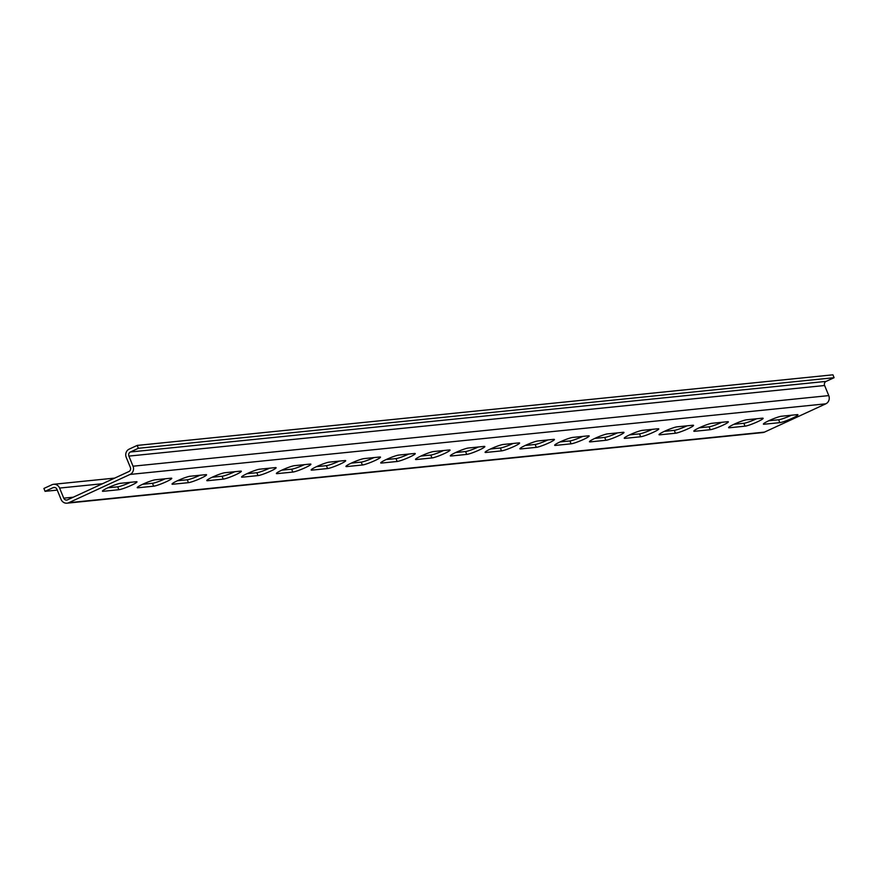 <?xml version="1.0" encoding="UTF-8"?>
<svg xmlns="http://www.w3.org/2000/svg" width="878" height="878" viewBox="0 0 878 878"><rect width="100%" height="100%" fill="white"/><g stroke="black" fill="none" stroke-linecap="round" stroke-linejoin="round"><path stroke-width="1.32" d="M756.584 418.762A10.196 1.152 -22.3 0 1 743.842 423.284L733.964 424.293M687.013 425.83A10.196 1.152 -22.3 0 1 674.271 430.352L664.394 431.35M617.443 432.887A10.196 1.152 -22.3 0 1 604.701 437.409L594.812 438.407M547.872 439.944A10.196 1.152 -22.3 0 1 535.13 444.466L525.242 445.475M478.29 447.012A10.196 1.152 -22.3 0 1 465.559 451.533L455.671 452.532M408.72 454.069A10.196 1.152 -22.3 0 1 395.978 458.59L386.101 459.589M339.149 461.126A10.196 1.152 -22.3 0 1 326.407 465.647L316.53 466.657M269.579 468.183A10.196 1.152 -22.3 0 1 256.837 472.704L246.948 473.714M200.008 475.25A10.196 1.152 -22.3 0 1 187.266 479.772L177.378 480.771M130.438 482.307A10.196 1.152 -22.3 0 1 117.696 486.829L107.807 487.828M764.497 432.108L68.769 502.71A6.278 5.828 84.2 0 1 67.035 503.182L762.762 432.58A6.278 5.828 -95.8 0 0 764.497 432.108L825.803 403.825A6.278 5.828 -95.8 0 0 828.766 395.605L824.618 385.508A3.139 2.919 84.2 0 1 826.099 381.392L834.1 377.694L138.373 448.296L137.188 445.42L129.198 449.108A6.278 5.828 -95.8 0 0 126.234 457.339L130.372 467.436A3.139 2.919 84.2 0 1 128.89 471.552L67.584 499.823A3.139 2.919 84.2 0 1 63.732 498.166L59.594 488.069A6.278 5.828 -95.8 0 0 51.901 484.766L43.9 488.453L45.085 491.34L57.257 490.1M165.218 478.773A10.196 1.152 -22.3 0 1 152.476 483.295L142.598 484.305M234.788 471.716A10.196 1.152 -22.3 0 1 222.057 476.238L212.169 477.237M304.359 464.66A10.196 1.152 -22.3 0 1 291.628 469.181L281.739 470.18M373.94 457.592A10.196 1.152 -22.3 0 1 361.198 462.113L351.31 463.123M443.511 450.535A10.196 1.152 -22.3 0 1 430.769 455.056L420.88 456.066M513.081 443.478A10.196 1.152 -22.3 0 1 500.339 447.999L490.462 448.998M582.652 436.421A10.196 1.152 -22.3 0 1 569.91 440.943L560.032 441.941M652.222 429.353A10.196 1.152 -22.3 0 1 639.491 433.875L629.603 434.884M721.804 422.296A10.196 1.152 -22.3 0 1 709.062 426.818L699.173 427.816M791.374 415.239A10.196 1.152 -22.3 0 1 778.632 419.761L768.744 420.76M762.356 418.18A10.196 1.152 -22.3 0 1 763.125 418.301A10.196 1.152 -22.3 0 1 755.826 422.527A10.196 1.152 -22.3 0 1 745.027 426.17L729.377 427.762A10.196 1.152 -22.3 0 1 728.597 427.63A10.196 1.152 -22.3 0 1 735.896 423.416A10.196 1.152 -22.3 0 1 746.706 419.772L762.356 418.18M692.786 425.237A10.196 1.152 -22.3 0 1 693.554 425.369A10.196 1.152 -22.3 0 1 686.256 429.583A10.196 1.152 -22.3 0 1 675.456 433.227L659.806 434.819A10.196 1.152 -22.3 0 1 659.027 434.698A10.196 1.152 -22.3 0 1 666.325 430.472A10.196 1.152 -22.3 0 1 677.125 426.829L692.786 425.237M623.204 432.305A10.196 1.152 -22.3 0 1 623.984 432.426A10.196 1.152 -22.3 0 1 616.685 436.64A10.196 1.152 -22.3 0 1 605.886 440.295L590.235 441.886A10.196 1.152 -22.3 0 1 589.456 441.755A10.196 1.152 -22.3 0 1 596.755 437.54A10.196 1.152 -22.3 0 1 607.554 433.886L623.204 432.305M553.634 439.362A10.196 1.152 -22.3 0 1 554.413 439.483A10.196 1.152 -22.3 0 1 547.115 443.708A10.196 1.152 -22.3 0 1 536.315 447.352L520.654 448.943A10.196 1.152 -22.3 0 1 519.886 448.812A10.196 1.152 -22.3 0 1 527.184 444.597A10.196 1.152 -22.3 0 1 537.984 440.954L553.634 439.362M484.063 446.419A10.196 1.152 -22.3 0 1 484.843 446.551A10.196 1.152 -22.3 0 1 477.544 450.765A10.196 1.152 -22.3 0 1 466.734 454.409L451.083 456A10.196 1.152 -22.3 0 1 450.315 455.88A10.196 1.152 -22.3 0 1 457.614 451.654A10.196 1.152 -22.3 0 1 468.413 448.01L484.063 446.419M414.493 453.476A10.196 1.152 -22.3 0 1 415.261 453.608A10.196 1.152 -22.3 0 1 407.963 457.822A10.196 1.152 -22.3 0 1 397.163 461.477L381.513 463.057A10.196 1.152 -22.3 0 1 380.734 462.936A10.196 1.152 -22.3 0 1 388.032 458.722A10.196 1.152 -22.3 0 1 398.842 455.067L414.493 453.476M344.922 460.544A10.196 1.152 -22.3 0 1 345.691 460.665A10.196 1.152 -22.3 0 1 338.392 464.89A10.196 1.152 -22.3 0 1 327.593 468.534L311.942 470.125A10.196 1.152 -22.3 0 1 311.163 469.993A10.196 1.152 -22.3 0 1 318.462 465.779A10.196 1.152 -22.3 0 1 329.261 462.135L344.922 460.544M275.352 467.601A10.196 1.152 -22.3 0 1 276.12 467.733A10.196 1.152 -22.3 0 1 268.822 471.947A10.196 1.152 -22.3 0 1 258.022 475.591L242.372 477.182A10.196 1.152 -22.3 0 1 241.593 477.061A10.196 1.152 -22.3 0 1 248.891 472.836A10.196 1.152 -22.3 0 1 259.69 469.192L275.352 467.601M205.77 474.658A10.196 1.152 -22.3 0 1 206.549 474.789A10.196 1.152 -22.3 0 1 199.251 479.004A10.196 1.152 -22.3 0 1 188.452 482.659L172.79 484.239A10.196 1.152 -22.3 0 1 172.022 484.118A10.196 1.152 -22.3 0 1 179.321 479.904A10.196 1.152 -22.3 0 1 190.12 476.249L205.77 474.658M136.2 481.726A10.196 1.152 -22.3 0 1 136.979 481.846A10.196 1.152 -22.3 0 1 129.681 486.061A10.196 1.152 -22.3 0 1 118.881 489.715L103.22 491.307A10.196 1.152 -22.3 0 1 102.452 491.175A10.196 1.152 -22.3 0 1 109.75 486.961A10.196 1.152 -22.3 0 1 120.549 483.306L136.2 481.726M68.769 502.71L130.076 474.427L825.803 403.825M170.99 478.192A10.196 1.152 -22.3 0 1 171.759 478.312A10.196 1.152 -22.3 0 1 164.46 482.538A10.196 1.152 -22.3 0 1 153.661 486.182L138.011 487.773A10.196 1.152 -22.3 0 1 137.231 487.652A10.196 1.152 -22.3 0 1 144.53 483.427A10.196 1.152 -22.3 0 1 155.34 479.783L170.99 478.192M240.561 471.135A10.196 1.152 -22.3 0 1 241.34 471.256A10.196 1.152 -22.3 0 1 234.031 475.47A10.196 1.152 -22.3 0 1 223.231 479.125L207.581 480.716A10.196 1.152 -22.3 0 1 206.802 480.584A10.196 1.152 -22.3 0 1 214.111 476.37A10.196 1.152 -22.3 0 1 224.911 472.715L240.561 471.135M310.132 464.067A10.196 1.152 -22.3 0 1 310.911 464.199A10.196 1.152 -22.3 0 1 303.612 468.413A10.196 1.152 -22.3 0 1 292.813 472.068L277.152 473.648A10.196 1.152 -22.3 0 1 276.383 473.527A10.196 1.152 -22.3 0 1 283.682 469.313A10.196 1.152 -22.3 0 1 294.481 465.658L310.132 464.067M379.702 457.01A10.196 1.152 -22.3 0 1 380.481 457.142A10.196 1.152 -22.3 0 1 373.183 461.356A10.196 1.152 -22.3 0 1 362.384 465L346.722 466.591A10.196 1.152 -22.3 0 1 345.954 466.47A10.196 1.152 -22.3 0 1 353.252 462.245A10.196 1.152 -22.3 0 1 364.052 458.601L379.702 457.01M449.284 449.953A10.196 1.152 -22.3 0 1 450.052 450.074A10.196 1.152 -22.3 0 1 442.753 454.299A10.196 1.152 -22.3 0 1 431.954 457.943L416.304 459.534A10.196 1.152 -22.3 0 1 415.524 459.403A10.196 1.152 -22.3 0 1 422.823 455.188A10.196 1.152 -22.3 0 1 433.622 451.544L449.284 449.953M518.854 442.896A10.196 1.152 -22.3 0 1 519.622 443.017A10.196 1.152 -22.3 0 1 512.324 447.231A10.196 1.152 -22.3 0 1 501.525 450.886L485.874 452.466A10.196 1.152 -22.3 0 1 485.095 452.346A10.196 1.152 -22.3 0 1 492.393 448.131A10.196 1.152 -22.3 0 1 503.193 444.477L518.854 442.896M588.425 435.828A10.196 1.152 -22.3 0 1 589.193 435.96A10.196 1.152 -22.3 0 1 581.894 440.174A10.196 1.152 -22.3 0 1 571.095 443.818L555.445 445.409A10.196 1.152 -22.3 0 1 554.666 445.289A10.196 1.152 -22.3 0 1 561.964 441.063A10.196 1.152 -22.3 0 1 572.774 437.42L588.425 435.828M657.995 428.771A10.196 1.152 -22.3 0 1 658.774 428.892A10.196 1.152 -22.3 0 1 651.476 433.117A10.196 1.152 -22.3 0 1 640.666 436.761L625.015 438.352A10.196 1.152 -22.3 0 1 624.247 438.221A10.196 1.152 -22.3 0 1 631.545 434.006A10.196 1.152 -22.3 0 1 642.345 430.363L657.995 428.771M727.566 421.714A10.196 1.152 -22.3 0 1 728.345 421.835A10.196 1.152 -22.3 0 1 721.047 426.049A10.196 1.152 -22.3 0 1 710.247 429.704L694.586 431.296A10.196 1.152 -22.3 0 1 693.818 431.164A10.196 1.152 -22.3 0 1 701.116 426.949A10.196 1.152 -22.3 0 1 711.915 423.295L727.566 421.714M797.136 414.646A10.196 1.152 -22.3 0 1 797.915 414.778A10.196 1.152 -22.3 0 1 790.617 418.993A10.196 1.152 -22.3 0 1 779.818 422.647L764.156 424.228A10.196 1.152 -22.3 0 1 763.388 424.107A10.196 1.152 -22.3 0 1 770.686 419.893A10.196 1.152 -22.3 0 1 781.486 416.238L797.136 414.646M137.188 445.42L832.915 374.818L834.1 377.694M138.373 448.296L130.383 451.994A3.139 2.919 -95.8 0 0 128.901 456.099L133.039 466.207A6.278 5.828 84.2 0 1 130.076 474.427M45.085 491.34L53.075 487.652A3.139 2.919 -95.8 0 1 56.927 489.298L61.065 499.395A6.278 5.828 84.2 0 0 67.035 503.182M130.383 451.994L826.099 381.392M824.618 385.508L128.901 456.099M133.039 466.207L828.766 395.605M54.842 487.466L53.075 487.652M102.507 483.723L59.594 488.069M63.732 498.166L73.269 497.2M117.696 486.829L118.881 489.715M102.913 490.539L103.22 491.307M152.476 483.295L153.661 486.182M137.692 487.016L138.011 487.773M187.266 479.772L188.452 482.659M172.483 483.482L172.79 484.239M222.057 476.238L223.231 479.125M207.274 479.959L207.581 480.716M256.837 472.704L258.022 475.591M242.054 476.425L242.372 477.182M291.628 469.181L292.813 472.068M276.844 472.891L277.152 473.648M326.407 465.647L327.593 468.534M311.624 469.368L311.942 470.125M361.198 462.113L362.384 465M346.415 465.834L346.722 466.591M395.978 458.59L397.163 461.477M381.206 462.3L381.513 463.057M430.769 455.056L431.954 457.943M415.985 458.777L416.304 459.534M465.559 451.533L466.734 454.409M450.776 455.243L451.083 456M500.339 447.999L501.525 450.886M485.556 451.709L485.874 452.466M535.13 444.466L536.315 447.352M520.347 448.186L520.654 448.943M569.91 440.943L571.095 443.818M555.137 444.652L555.445 445.409M604.701 437.409L605.886 440.295M589.917 441.118L590.235 441.886M639.491 433.875L640.666 436.761M624.708 437.595L625.015 438.352M674.271 430.352L675.456 433.227M659.488 434.061L659.806 434.819M709.062 426.818L710.247 429.704M694.279 430.527L694.586 431.296M743.842 423.284L745.027 426.17M729.058 427.004L729.377 427.762M778.632 419.761L779.818 422.647M763.849 423.47L764.156 424.228M53.624 484.283L114.711 478.093"/></g></svg>
